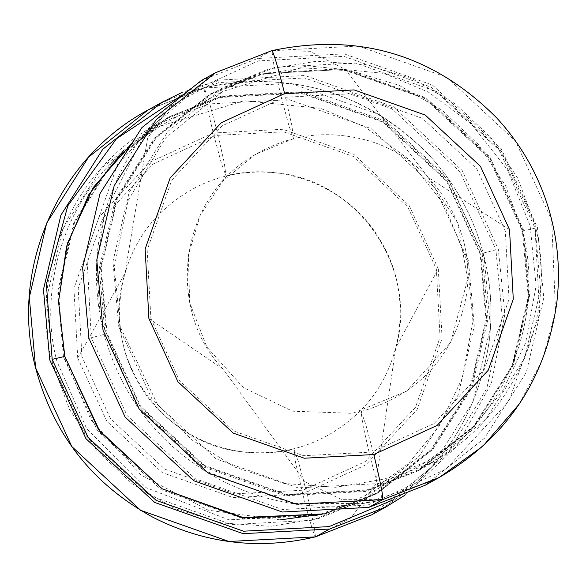 <?xml version="1.0" encoding="UTF-8"?>
<svg xmlns="http://www.w3.org/2000/svg" width="586" height="586" viewBox="0 0 586 586"><rect width="100%" height="100%" fill="white"/><g stroke="black" fill="none" stroke-linecap="round" stroke-linejoin="round"><path stroke-width="0.44" stroke-dasharray="2.93 2.2" d="M280.306 519.877L208.279 510.208L141.138 475.143L91.16 420.191L64.174 356.969L58.336 291.63L74.481 222.709L113.354 161.524L168.387 117.933L220.658 97.444L300.838 93.152L382.826 122.1L446.613 181.242L480.176 254.258L486.021 319.597L469.877 388.518L430.996 449.704L375.963 493.295L323.164 513.915M480.835 254.097L486.695 319.641L470.499 388.782L431.501 450.158L376.293 493.888L323.86 514.442L243.424 518.749L161.172 489.706L97.188 430.38L63.515 357.13L57.655 291.586L73.851 222.446L112.849 161.069L168.057 117.339L220.497 96.778L300.933 92.478L383.178 121.522L447.162 180.847L480.835 254.097M404.992 495.17L456.641 446.4L491.464 382.995L504.905 314.081L498.312 249.211L462.12 170.482L393.345 106.718L304.947 75.506L218.49 80.128L182.231 92.346M213.319 133.015L282.811 129.279L353.878 154.352L409.175 205.583L438.291 268.857L395.762 347.938L375.633 484.351L351.051 517.856L315.517 536.849L313.642 523.232L306.471 491.815L298.274 461.211L293.718 448.825L295.571 462.457L302.742 493.873C309.437 520.346 313.7 534.674 315.517 536.849M302.706 493.881L233.206 497.617L162.146 472.543L106.85 421.312L77.733 358.039M77.726 357.995L73.931 288.459L98.917 217.377L150.067 162.095L213.282 133.022L221.471 163.619L226.05 175.998L224.174 162.381L217.003 130.956L208.814 100.36L204.258 87.973L147.928 110.073M438.299 268.893L442.093 338.43L417.107 409.519L365.957 464.801L302.742 493.873M77.74 358.024L124.957 273.347L147.599 138.259L170.431 106.081L204.236 87.981C203.803 91.401 206.814 106.418 213.282 133.022M523.049 230.554L489.478 157.531L425.7 98.397L343.711 69.448L263.532 73.733L211.26 94.221L156.228 137.813L117.346 199.006L101.202 267.927L107.048 333.258L140.611 406.281L204.397 465.416L286.386 494.364L366.565 490.079L418.836 469.591L473.869 425.993L512.743 364.807L528.894 295.886L523.049 230.554M523.708 230.393L490.035 157.136L426.051 97.811L343.806 68.774L263.37 73.074L210.931 93.628L155.722 137.358L116.724 198.742L100.528 267.883L106.388 333.419L140.061 406.677L204.045 466.002L286.29 495.038L366.726 490.738L419.166 470.184L474.374 426.454L513.373 365.071L529.568 295.93L523.708 230.393M201.276 80.575L257.635 58.483L344.092 53.861L432.49 85.073L501.264 148.837L537.457 227.566L543.757 298.01L526.345 372.322L484.424 438.299L425.092 485.303M509.52 229.624L428.058 177.316L345.198 69.331L309.723 51.275L271.948 50.608M519.255 404.025L542.592 359.343L555.543 311.569L551.646 219.831L515.482 141.079L446.737 77.286L358.354 46.038L271.897 50.623L273.765 64.248L280.906 95.672L289.074 126.276L293.645 138.655L291.777 125.03L284.635 93.606M148.91 318.52L223.259 369.268L304.823 481.663L341.894 499.682L382.805 499.58M437.281 478.55L382.783 499.594L378.234 487.2L370.066 456.597L362.924 425.172L361.079 411.54L365.62 423.934L373.795 454.538M120.276 326.885L114.277 267.011L128.019 200.632L165.442 138.047L222.951 91.387L307.174 65.808L383.705 73.382L428.395 92.105L471.547 124.181L507.403 169.764L530.125 225.698L536.109 285.763L525.649 342.781L502.422 391.243L471.62 428.608L427.45 461.197L384.592 479.055L335.683 487.281L284.217 483.472L234.708 467.057L191.505 439.654L157.612 404.604L120.276 326.885M117.185 157.407C54.989 214.454 40.522 303.673 57.098 361.818L86.735 428.791L146.097 487.662L228.855 519.811L315.305 515.68M321.45 513.981L364.28 496.13L408.442 463.548L439.251 426.183L462.471 377.721L472.939 320.696L466.947 260.631L444.232 204.704L408.369 159.114L365.217 127.045L320.535 108.315L243.996 100.741L159.773 126.32L121.888 153.107M81.908 356.581L78.194 288.224L102.777 218.351L153.085 164.021L215.238 135.461L283.551 131.813L353.402 156.477L407.746 206.858L436.35 269.077L440.064 337.433L415.481 407.307L365.173 461.636L303.021 490.196L234.708 493.844L164.856 469.181L110.512 418.8L81.908 356.581M52.432 363.459L46.587 298.127L62.739 229.207L101.612 168.014L156.645 124.422L208.916 103.934L289.096 99.649L371.085 128.598L434.871 187.732L468.434 260.755L474.279 326.087L458.135 395.008L419.254 456.201L364.221 499.792L311.95 520.28L231.77 524.565L149.782 495.617L85.996 436.482L52.432 363.459M133.286 141.702L169.332 116.636L221.735 96.075L302.149 91.746L384.394 120.745L448.4 180.019L482.11 253.24M324.666 513.849L377.626 493.156L432.82 449.425L471.811 388.049L488.006 318.916L482.146 253.379L495.895 249.812L502.268 317.099L486.805 388.313L448.437 452.56L393.016 499.961M182.239 95.064L219.025 82.567L304.522 77.96L391.968 108.791L460.017 171.823L495.859 249.665M63.515 357.13L64.819 356.405M218.49 80.128L204.324 87.959M204.28 87.973L290.722 83.329L379.12 114.512L447.902 178.247L484.124 256.954L490.453 327.406L473.063 401.74L431.15 467.738L371.817 514.764M150.873 318.447L179.477 380.658L233.821 431.047L303.673 455.71L371.985 452.055L434.138 423.495L484.446 369.165L509.029 299.3L505.315 230.935L476.718 168.724L422.374 118.335L352.516 93.672L284.203 97.327L222.05 125.887L171.742 180.21L147.159 250.083L150.873 318.447M118.79 326.768L152.36 399.784L216.139 458.926L298.127 487.874L378.307 483.582L430.578 463.094L485.611 419.503L524.492 358.317L540.636 289.396L534.791 224.057L501.228 151.034L437.442 91.899L355.453 62.951L275.274 67.243L223.002 87.732L167.97 131.323L129.096 192.508L112.944 261.429L118.79 326.768M535.069 228.306L539.669 313.869L508.853 401.3L445.865 469.276L368.059 504.993L282.555 509.534L195.131 478.652L127.125 415.584L91.328 337.712L105.084 334.145L138.75 407.387L202.712 466.705L284.935 495.756L365.356 491.478L417.818 470.932L473.019 427.223L512.032 365.876L528.257 296.772L522.441 231.243M210.931 93.628L262.132 73.777L342.554 69.5L424.777 98.551L488.739 157.868L522.404 231.111L535.04 228.166L499.243 150.294L431.237 87.219L343.814 56.337L258.309 60.885L180.503 96.602L117.515 164.571L86.699 252.002L91.291 337.565M106.388 333.419L105.084 334.145M522.39 231.126L505.469 185.572L478.293 144.398L442.137 110.256L399.015 85.27L351.475 70.913L302.383 67.829L254.624 75.77L209.627 94.353L154.455 138.04L115.449 199.379L99.232 268.483L105.048 334.005M271.801 50.645L257.635 58.483M375.963 493.295L364.221 499.792L318.952 518.427L270.666 526.294L221.757 522.976L174.826 508.611L132.37 483.933L96.639 450.253L69.514 409.372L52.403 363.488C28.179 272.446 73.272 168.673 156.645 124.422L168.387 117.933M123.705 150.463L168.057 117.339M376.293 493.888L324.659 513.849M395.748 347.996C419.012 269.003 358.097 179.829 275.838 172.833C232.254 168.673 194.391 181.499 162.256 211.304C116.731 253.885 106.154 327.742 137.615 381.354C166.915 435.457 234.503 464.566 293.718 448.825M204.258 87.973C291.41 69.58 366.433 92.039 429.311 155.334C453.308 181.396 470.507 211.334 480.916 245.153C490.379 276.467 493.148 308.375 489.222 340.891C477.832 417.635 438.687 475.598 371.78 514.779C438.687 475.598 477.832 417.635 489.222 340.891C493.148 308.375 490.379 276.467 480.916 245.153C470.507 211.334 453.308 181.396 429.311 155.334C377.721 102.045 314.946 77.594 240.993 81.981C208.001 84.736 176.994 94.097 147.965 110.051L203.357 88.2M124.957 273.362C99.422 352.376 159.282 443.734 242.165 451.784C285.682 456.487 323.692 444.151 356.185 414.778C403.454 371.773 414.148 295.512 380.812 241.19C350.926 188.465 284.371 160.542 226.028 176.005M211.26 94.221L223.002 87.732L268.271 69.097L316.565 61.23L365.474 64.541L412.405 78.912L454.861 103.59L490.585 137.27L517.709 178.144L534.82 224.035C559.044 315.07 513.951 418.851 430.578 463.094L418.836 469.591M522.412 231.192C546.877 320.374 501.653 427.106 417.862 470.902L419.166 470.184M428.073 177.331L457.49 222.534L467.701 279.222L450.612 342.539L406.647 391.155L352.801 413.32L292.597 411.196L243.293 387.551L206.733 346.883L189.688 302.566L188.355 255.093L200.229 215.282L223.229 180.708L255.313 154.404L293.623 138.662M433.318 480.637L432.71 480.952M432.651 480.981L364.001 503.403L291.74 503.513L203.994 470.514L136.545 405.387L100.499 318.996L96.448 265.67L104.755 212.828L146.024 131.638L215.443 72.737C183.843 90.347 157.715 114.014 137.08 143.76C98.844 201.525 87.578 264.118 103.297 331.53C121.199 397.564 160.19 447.015 220.27 479.897C271.772 506.121 325.633 512.757 381.852 499.821M223.303 369.319C166.849 310.653 178.43 205.071 246.472 160.146C282.745 135.681 322.124 128.861 364.609 139.673C432.219 156.865 478.608 229.485 465.929 297.871C453.579 356.764 418.631 394.656 361.079 411.54M364.28 496.13L427.45 461.197M159.773 126.32L222.951 91.387"/><path stroke-width="0.88" d="M323.164 513.915L280.306 519.877M182.231 92.346L162.132 102.22L102.799 149.225L60.878 215.194L43.467 289.506L49.766 359.95L85.959 438.687L154.733 502.451L243.131 533.663L329.588 529.041L385.947 506.949L404.992 495.17M382.848 499.572L439.258 477.465L425.092 485.303L368.733 507.395L282.276 512.018L193.878 480.806L125.104 417.042L88.911 338.305L82.611 267.861L100.023 193.548L141.937 127.572L201.276 80.575L215.443 72.737L271.801 50.645M373.831 454.524L437.061 425.487L488.248 370.235L513.277 299.175L509.527 229.631M271.948 50.608L271.897 50.623C273.713 52.799 277.962 67.126 284.635 93.606L354.127 89.922L425.18 115.032L480.439 166.299L509.52 229.595M284.598 93.621L221.362 122.657L170.174 177.91L145.145 248.969L148.895 318.506M148.91 318.55L177.983 381.845L233.25 433.113L304.295 458.223L373.795 454.538C380.233 481.143 383.237 496.159 382.805 499.58L382.783 499.594M315.305 515.68L321.45 513.981M121.888 153.107L117.185 157.407M182.239 95.064L116.475 138.772L67.837 205.745L46.367 284.261L52.183 359.357L64.819 356.405L58.534 301.665L67.493 243.197L93.181 187.593L133.286 141.702M324.666 513.849L244.325 517.973L162.278 488.863L98.47 429.626L64.856 356.544M393.016 499.961L329.061 526.602L243.556 531.202L156.118 500.371L88.068 437.346L52.22 359.496M147.928 110.073L88.603 157.085L46.697 223.068L29.3 297.388L35.614 367.832L71.814 446.554L140.589 510.296L228.98 541.493L315.422 536.871L329.588 529.041M371.817 514.764L315.517 536.849M315.466 536.864L371.78 514.779L385.947 506.949M368.733 507.395L382.9 499.558M433.318 480.637L439.258 477.465L482.945 446.151L519.255 404.025M382.805 499.58L296.355 504.172L207.979 472.931L139.234 409.16L103.063 330.423L96.778 259.986L114.197 185.689L156.118 119.734L215.443 72.737L271.875 50.623M64.834 356.398L58.549 301.709L66.577 246.376L88.801 194.64L123.705 150.463M64.848 356.464L100.008 431.728L162.285 488.856L241.732 517.592L324.659 513.849M162.132 102.22L147.965 110.051C58.681 157.531 10.013 268.051 35.116 365.972C52.652 433.787 92.251 484.388 153.906 517.79C205.496 543.705 259.342 550.071 315.444 536.871M271.919 50.616C359.013 32.303 433.962 54.776 496.782 118.013C520.778 144.075 537.985 174.02 548.393 207.847C557.857 239.161 560.626 271.069 556.7 303.57C545.31 380.314 506.165 438.284 439.258 477.465L437.281 478.55"/></g></svg>
